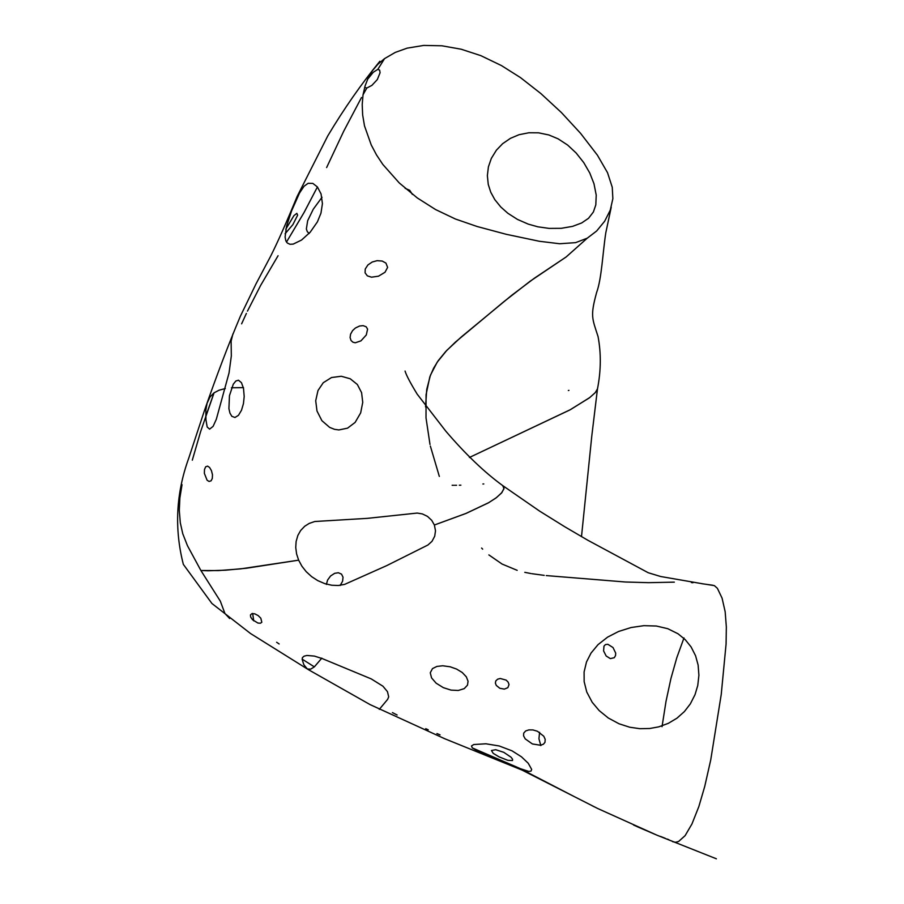 <?xml version="1.0" encoding="UTF-8"?>
<svg xmlns="http://www.w3.org/2000/svg" width="904" height="904" viewBox="0 0 904 904"><rect width="100%" height="100%" fill="white"/><g stroke="black" fill="none" stroke-linecap="round" stroke-linejoin="round"><path stroke-width="1.36" d="M597.476 388.833L595.397 392.494L589.837 397.5L570.469 409.625L469.639 457.356M597.465 388.969L595.16 392.754L589.295 397.918L569.836 409.964L469.402 457.469M439.333 476.431L430.349 446.034M429.999 444.44L426.01 417.874L426.066 394.698L429.807 376.945L433.615 368.188L438.327 360.538L445.728 351.509L455.413 342.096L503.923 301.631L530.038 281.291L566.119 256.985L587.238 238.193L596.651 230.995L604.663 221.231L610.245 210.203L612.867 198.654L612.257 187.275L607.522 172.675L597.42 155.194L580.549 133.306L561.407 112.548L540.954 93.632L520.489 77.608L501.46 65.585L480.826 55.641L461.142 49.211L441.898 45.788L423.739 45.426L407.128 48.149L395.263 52.409L384.562 58.613L377.827 69.359L379.657 70.173L380.087 72.749L377.296 79.597L371.894 85.371L366.832 88.027L363.046 94.739L366.832 88.027L364.617 87.417M361.487 97.53L343.689 131.261L326.615 167.568M317.417 186.958L303.902 212.79L286.489 242.069L304.275 212.135L317.417 186.958L312.829 183.399L308.117 183.309L304.06 186.235L299.484 193.094L291.676 210.666L286.523 226.226L285.099 237.006L285.845 240.837L287.257 242.984L289.981 244.283L293.212 244.103L301.563 240.035L310.151 232.26L317.383 221.909L320.965 213.163L322.423 203.615L321.056 193.919L317.428 186.97M278.07 255.719L260.646 285.404L247.459 311.134M246.385 313.406L241.617 323.835M243.515 387.635L231.424 387.771M225.333 388.528L219.005 390.234L214.056 392.833L200.609 431.66L192.303 460.17M405.128 188.326L409.738 190.303L412.371 194.405M309.191 233.481L307.292 231.661L306.366 228.983L307.654 220.734L313.27 209.208L322.027 197.264M491.335 158.392L496.398 150.177L502.658 143.668L510.432 138.346L518.998 134.719L528.851 132.764L538.547 132.82L548.841 134.956L558.073 138.82L567.622 145.047L576.153 153.013L583.758 162.618L589.781 173.026L593.984 183.738L596.222 195.106L595.815 204.869L593.374 212.033L588.527 218.293L581.679 222.949L572.594 226.362L561.305 228.316L549.135 228.396L537.869 226.814L528.252 224.124L517.427 219.389L507.822 213.242L500.805 207.016L494.804 199.626L490.782 192.281L488.25 184.382L487.369 175.636L488.409 166.856L491.335 158.392M502.601 485.516L504.014 488.352L501.889 492.567L496.488 497.595L488.77 502.635L465.763 513.528L434.372 525.009L431.728 520.342L427.502 516.399L422.371 513.924L417.219 513.065L367.465 518.342L314.784 521.506L309.224 523.405L304.716 526.252L300.648 530.501L297.857 535.439L296.116 541.507L295.744 547.508L296.591 553.937L298.648 560.164L246.498 568.221L225.672 570.187L208.067 570.774L200.891 570.503L187.456 545.7L182.755 533.71L180.303 522.772L179.297 510.511L179.873 497.98L182.032 484.691M205.716 416.269L214.056 392.833L209.977 397.037L207.106 403.207L205.841 410.054L205.942 419.784L207.185 427.016L209.604 429.14L213.095 426.372L216.316 419.286L229.028 373.002L231.322 355.995L231.119 341.158L232.893 333.983M367.386 79.563L373.273 72.252L377.827 69.359L384.562 58.613L377.861 64.274L372.335 70.783L368.29 77.665L365.092 85.914L363.024 94.863L362.21 104.615L362.651 114.932L364.504 125.905L371.228 144.922L376.505 154.923L382.833 164.449L399.229 182.913L417.275 197.931L435.581 209.558L455.379 218.994L477.086 226.497L506.308 234.317L539.383 241.278L559.644 243.741L575.588 242.645L587.238 238.193L566.22 256.905L534.4 278.195L511.788 295.246L461.289 336.966L446.779 350.402L437.231 362.131L430.462 375.149L426.733 389.432L425.547 406.856M231.831 416.303L234.972 417.49L238.453 415.331L241.504 410.235L243.447 403.613L244.193 396.506L243.492 388.302L241.447 382.674L238.453 380.211L235.842 381.013L233.277 384.2L229.458 395.681L228.915 408.698L229.944 413.117L231.831 416.303M341.305 376.267L331.531 377.522L323.259 382.72L317.982 390.539L315.711 400.721L316.988 410.992L321.892 420.676L329.666 427.4L334.503 429.321L338.887 429.942L347.554 428.157L355.125 422.417L360.662 412.902L362.741 402.348L361.589 392.641L357.351 384.494L350.232 378.776L341.305 376.267M371.521 277.189L378.471 276.195L385.014 272.262L387.613 267.392L385.94 263.098L382.211 261.053L377.126 260.668L372.222 262.013L367.905 264.951L365.25 269.019L365.08 272.827L367.363 275.867L371.521 277.189M285.788 229.209L293.902 215.66L296.84 213.344L297.642 215.163L292.873 224.644L285.076 233.774M204.372 473.368L207.095 480.239L209.061 481.448L211.107 480.804L212.304 478.419L212.485 474.803L211.457 470.656L209.57 467.458L207.604 466.125L205.671 466.78L204.485 469.538L204.372 473.368M367.589 329.146L366.199 326.796L363.114 325.643L359.555 326.028L355.396 328.016L352.56 330.638L350.56 334.209L350.097 337.554L351.034 340.503L352.91 342.187L355.261 342.786L360.956 340.864L366.301 334.966L367.589 329.146M229.65 618.517L224.927 613.488L220.316 601.149L200.891 570.503L218.531 570.582L240.645 568.876L298.648 560.164L301.891 566.186L306.23 571.701L311.654 576.65L317.699 580.583L324.785 583.634L331.745 585.238L338.254 585.498L344.627 584.391L386.663 565.644L427.886 545.033L431.999 541.338L434.711 536.219L435.502 530.806L434.372 525.009L466.238 513.336L488.386 502.861L495.991 497.968L501.404 493.143L503.946 488.793L502.974 485.798M483.798 483.945L482.883 483.99M460.882 485.165L459.3 485.211M456.565 485.278L455.887 485.278M455.22 485.29L454.565 485.29M453.582 485.29L452.136 485.278M703.346 583.905L660.688 576.515L648.213 572.729L587.803 540.242L564.977 526.885L539.699 511.167L502.771 485.64C484.465 472.317 465.458 454.136 445.762 431.106L417.151 394.099C410.201 382.686 406.178 375.002 405.071 371.058M705.233 584.165L714.386 585.634L717.403 588.346L722.081 598.154L725.166 611.759L726.341 626.935L726.081 644.01L721.234 694.487L710.725 759.959L704.758 786.344L698.848 806.56L691.955 823.962L685.096 835.669L678.588 841.488L675.661 842.268L672.734 841.714M656.247 834.878L637.049 826.618M522.975 769.948L472.283 747.913L479.267 751.823L516.67 767.462L528.874 771.451L531.032 771.078L531.676 769.417L528.252 763.281L521.484 756.829L512.037 750.84L499.234 745.981L485.934 743.789L473.809 744.523L471.481 745.958L472.295 747.913L519.28 768.163L573.825 796.379M379.296 709.369L387.658 699.346L388.686 696.826L387.466 691.662L382.934 686.204L371.216 678.893L322.14 658.541L314.389 656.089L306.874 655.468L304.072 656.18L302.422 657.626L302.185 659.457L303.823 664.666L307.326 668.994L310.727 669.129L314.343 666.869L302.139 659.129L314.343 666.869L321.824 658.135M544.988 742.286L545.18 739.28L543.767 736.218L537.473 731.268L532.942 729.935L528.874 729.89L525.665 730.952L523.71 733.121L523.586 735.845L525.224 738.884L532.377 743.947L540.603 745.269L543.496 744.15L544.988 742.286M432.496 668.598L430.27 672.779L431.558 677.898L436.123 683.175L443.333 687.65L451.073 690.114L458.26 690.475L464.227 688.645L467.504 685.119L468.057 681.254L466.328 676.836L462.249 672.508L456.622 669.084L450.124 666.779L442.711 665.773L436.926 666.417L432.496 668.598M260.815 618.212L258.194 615.601L254.792 613.839L251.979 613.613L250.453 614.923L250.702 617.116L252.566 619.76L257.911 623.048L260.442 623.229L261.81 622.246L260.815 618.212M619.037 723.776L629.659 727.211L639.885 728.692L649.716 728.5L658.767 726.85L668.271 723.369L676.949 718.194L684.396 711.572L690.34 703.877L695.04 694.622L697.764 685.469L698.905 675.277L698.125 665.061L695.571 655.762L691.108 646.959L685.198 639.625L677.989 633.749L667.751 628.687L656.349 626.02L643.863 625.67L631.071 627.534L618.551 631.489L607.59 637.139L598.019 644.654L591.024 653.083L586.504 661.954L584.097 671.943L584.154 681.661L586.764 692.012L592.21 702.295L599.171 710.578L608.302 718.002L619.037 723.776M496.285 685.424L499.799 688.272L504.353 689.119L507.856 687.661L509.031 684.588L508.161 682.136L506.15 680.113L500.217 678.486L497.618 679.198L495.776 680.938L495.369 683.108L496.285 685.424M252.657 613.432L253.719 620.856M276.635 642.258L279.155 643.976M392.426 712.578L397.127 715.007M425.727 728.68L428.236 729.788M436.937 733.551L440.056 734.873M592.21 805.78L594.99 807.148M633.602 825.058L637.117 826.606M660.508 836.426L665.141 838.257M667.129 839.036L668.79 839.68M662.033 726.68L666.022 701.312L670.926 678.542L676.825 657.637L683.989 637.908M712.985 585.261L701.82 583.701M692.972 582.73L691.413 582.594M674.339 582.142L648.575 582.673L625.342 581.995L546.242 575.577M544.231 575.362L531.767 573.678M530.885 573.531L524.783 572.334M517.178 570.334L502.082 564.051L488.872 554.909M482.668 549.146L481.606 548.061M568.955 390.358L568.333 390.517M540.841 745.597L538.931 738.771L539.598 732.308M603.974 646.123L605.488 644.563L607.884 644.303L613.014 647.546L615.692 653.106L615.545 655.581L614.257 657.716L610.336 658.609L606.166 655.999L603.589 650.914L603.974 646.123M512.511 760.546L507.822 760.332L499.098 756.885L493.211 753.36L491.448 750.523L495.697 749.71L503.777 752.32L510.997 757.179L512.557 759.213L512.511 760.546M326.389 584.436L327.564 580.086L330.559 575.995L334.649 573.328L338.367 572.74L341.52 574.13L343.034 577.204L342.593 581.227L340.153 585.498M581.498 536.637L591.804 435.886L597.465 388.991C601.024 370.798 601.216 353.328 598.052 336.548C592.086 318.027 590.188 316.151 596.595 292.568C601.691 278.827 602.731 252.589 605.804 232.769L611.24 207.163M379.838 61.28C361.295 83.959 343.938 108.83 327.768 135.905L297.111 196.518C286.5 222.339 277.664 242.249 270.624 256.239L255.956 283.992L240.351 316.287C228.689 343.87 216.7 375.341 204.406 410.665L188.71 458.294C176.009 493.29 174.212 528.648 183.342 564.367L211.943 603.51L250.532 633.523L308.727 669.853L370.165 704.645L444.576 738.67L522.015 770.072L597.86 808.583L656.688 835.07L716.397 858.8"/></g></svg>
